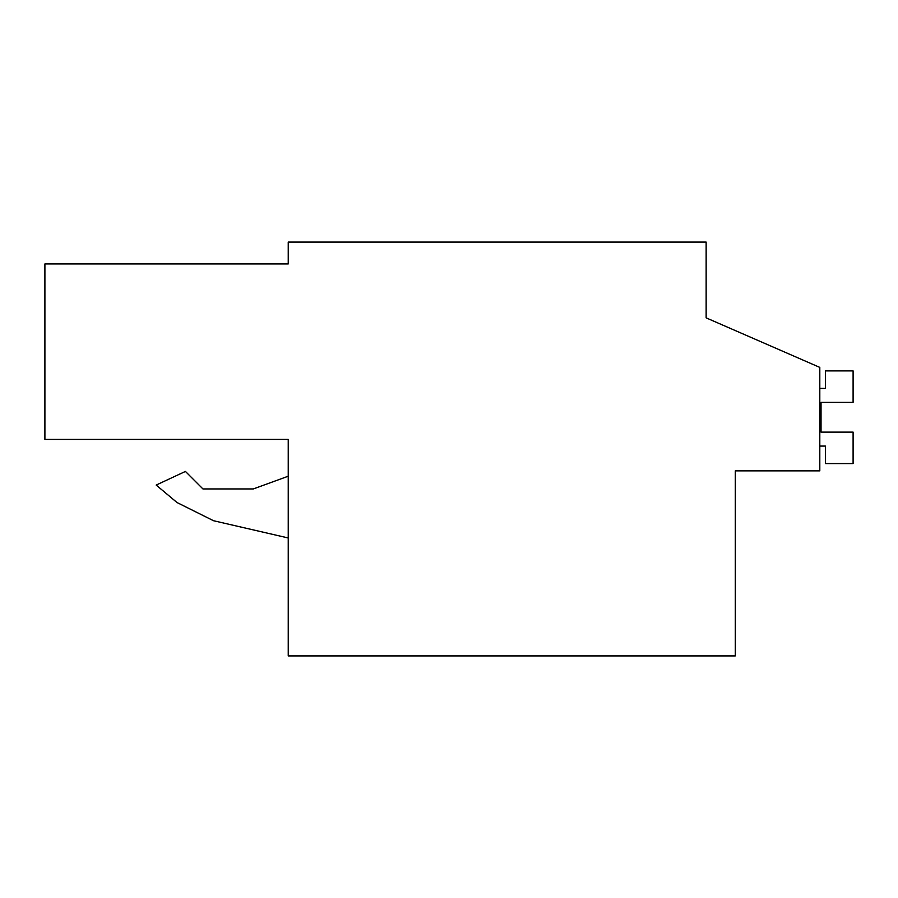 <?xml version="1.0" encoding="UTF-8"?>
<svg xmlns="http://www.w3.org/2000/svg" width="898" height="898" viewBox="0 0 898 898"><rect width="100%" height="100%" fill="white"/><g stroke="black" fill="none" stroke-linecap="round" stroke-linejoin="round"><path stroke-width="1.35" d="M735.294 470.855L819.807 470.855L819.807 367.405L706.142 317.858L706.142 242.09L288.236 242.09L288.236 263.945L44.9 263.945L44.9 439.403L288.236 439.403L288.236 655.91L735.294 655.91L735.294 470.855M288.236 439.403L44.9 439.403M706.142 317.858L706.142 298.911M288.236 476.209L253.27 488.95L202.937 488.95L185.426 471.428L156.185 485.066L176.962 502.498L213.499 520.717L288.236 537.969M176.962 502.498L213.499 520.717L176.973 502.51L156.185 485.066M253.27 488.95L202.937 488.95M819.807 446.082L825.419 446.082L825.419 463.57L853.1 463.57L853.1 432.118L821.041 432.118L821.041 402.349L853.1 402.349L853.1 370.896L825.419 370.896L825.419 388.385L819.807 388.385M821.041 432.118L821.041 402.349"/></g></svg>
